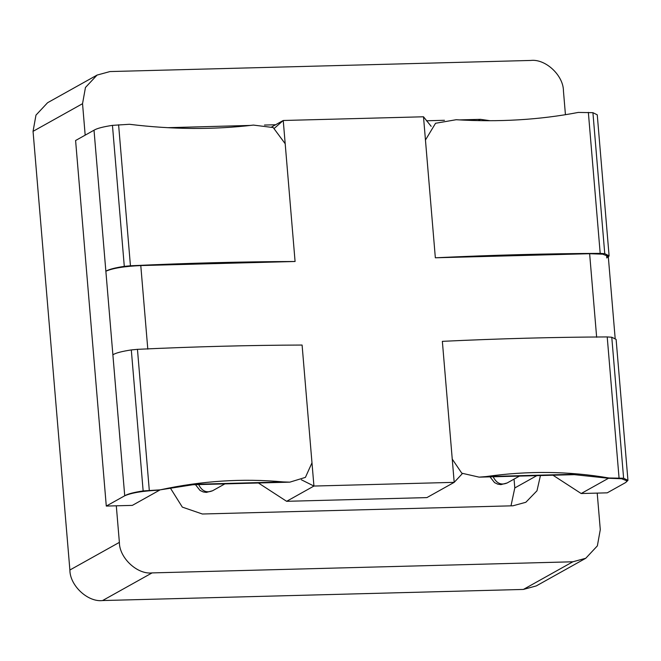<?xml version="1.0" encoding="UTF-8"?>
<svg xmlns="http://www.w3.org/2000/svg" width="661" height="661" viewBox="0 0 661 661"><rect width="100%" height="100%" fill="white"/><g stroke="black" fill="none" stroke-linecap="round" stroke-linejoin="round"><path stroke-width="0.99" d="M514.051 479.109L514.795 487.95L510.994 505.847M431.154 126.325L423.503 116.782L435.343 257.79L425.453 140.033L435.558 123.268L456.156 119.724C498.865 122.285 539.574 119.856 578.292 112.428L592.917 112.676L597.255 114.824L609.095 255.824L604.757 253.675L600.196 253.378C547.473 253.593 492.519 255.063 435.343 257.79L589.629 253.708L602.741 254.179L608.277 256.361L606.806 257.98L606.558 255.006M608.335 257.063L609.095 255.824M258.377 482.968L286.626 501.311L313.934 486.05L302.094 345.05C249.47 345.232 194.59 346.661 137.455 349.339L131.308 349.925C121.971 351.338 115.832 352.949 112.874 354.775L124.722 495.775C131.729 492.742 143.371 490.859 159.64 490.132L132.34 505.384L106.289 506.07L75.594 140.512L94.019 130.209L105.859 271.217C112.866 268.184 124.508 266.3 140.785 265.565L295.079 261.492C242.447 261.673 187.567 263.103 130.44 265.788L124.293 266.366C114.956 267.779 108.817 269.399 105.859 271.217M302.094 345.05L311.984 462.807L305.415 477.382L289.84 482.15L283.387 481.927C242.802 478.184 201.721 480.828 160.144 489.851L143.148 490.933C133.811 492.338 127.672 493.957 124.722 495.775L94.019 130.209C96.977 128.391 103.116 126.78 112.453 125.367L129.449 124.285C172.397 129.556 213.718 129.82 253.419 125.086L273.216 127.556L285.188 143.734L295.079 261.492L283.239 120.492L274.472 128.201M608.492 478.267L621.604 478.746L627.132 480.919L625.661 482.538L627.95 480.382L623.612 478.233L608.996 477.994C568.906 471.119 527.949 470.649 486.124 476.573L571.41 474.35L608.492 478.267L621.604 478.746L627.132 480.919L625.661 482.538L607.236 492.842L581.184 493.527L608.996 477.994M627.95 480.382L616.11 339.382L611.772 337.234L607.211 336.928C554.488 337.151 499.534 338.622 442.358 341.34L452.248 459.098L461.791 473.193L479.126 477.143L486.124 476.573M283.387 481.927L195.896 484.273L160.144 489.851M597.213 493.106L600.287 529.659L597.362 545.879L585.77 558.264L536.278 585.919L523.372 589.438L102.571 600.552C87.822 602.353 69.843 585.555 69.884 570.013L33.05 131.341L35.975 115.121L47.567 102.736L97.06 75.081L109.966 71.562L530.758 60.448C545.515 58.647 563.486 75.445 563.445 90.987L565.436 114.7M585.77 558.264L572.856 561.784L152.063 572.905C137.314 574.698 119.335 557.901 119.377 542.367L116.303 505.805M85.178 135.15L82.542 103.686L85.459 87.475L97.06 75.081M490.156 120.715L480.481 119.344L459.255 119.905M444.465 120.294L426.436 120.773M275.596 124.755L264.474 125.053M250.527 125.425L167.745 127.689M170.373 488.066L182.329 507.119L202.349 514.002L512.928 505.797L525.842 502.277L536.988 490.776L540.458 475.474M286.626 501.311L426.89 497.601L454.198 482.348L462.419 473.54M552.927 475.185L581.184 493.527M301.35 479.762L313.934 486.05L454.198 482.348L442.358 341.34M271.737 126.912L283.239 120.492L423.503 116.782M106.289 506.07L124.722 495.775C131.729 492.742 143.371 490.859 159.64 490.132M592.917 112.676L604.757 253.675M588.356 112.37L600.196 253.378M112.453 125.367L124.293 266.366M118.6 124.78L130.44 265.788M611.772 337.234L623.612 478.233M607.211 336.928L619.051 477.936M131.308 349.925L143.148 490.933M137.455 349.339L149.295 490.346M225.054 483.786L212.602 490.743C206.612 493.246 201.96 491.189 198.655 484.579M519.604 476.011L507.161 482.968C501.17 485.463 496.518 483.414 493.205 476.796M523.372 589.438L572.856 561.784M102.571 600.552L152.063 572.905M33.05 131.341L82.542 103.686M69.884 570.013L119.377 542.367M514.795 487.95L536.98 475.556M478.209 120.616L480.481 119.344M596.652 337.267L589.629 253.708M140.785 265.565L147.8 349.124M479.126 477.143L575.516 474.631M191.847 484.769L289.84 482.15M195.474 484.67L200.002 490.412L203.216 491.933L206.356 492.404L212.602 490.743M490.032 476.895L494.552 482.629L497.774 484.158L500.914 484.62L507.161 482.968M615.151 338.283L608.277 256.361"/></g></svg>
